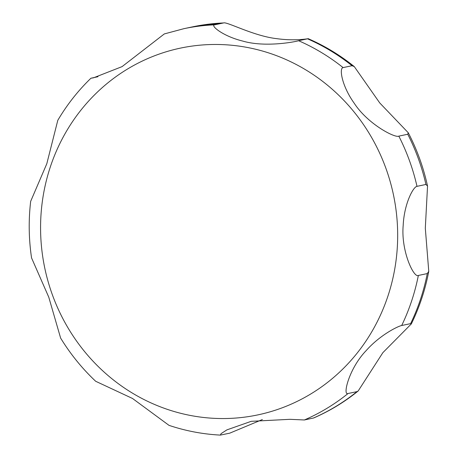 <?xml version="1.0" encoding="UTF-8"?>
<svg xmlns="http://www.w3.org/2000/svg" width="458" height="458" viewBox="0 0 458 458"><rect width="100%" height="100%" fill="white"/><g stroke="black" fill="none" stroke-linecap="round" stroke-linejoin="round"><path stroke-width="0.69" d="M262.354 419.545L229.75 433.165L220.338 435.1L221.145 433.589L226.905 429.879L251.224 421.32L289.948 419.316L304.358 419.975L313.673 417.977C329.691 411.038 344.53 402.038 358.179 390.983L356.982 391.63L348.051 393.514C342.401 396.13 348.841 368.575 366.102 350.685C380.117 334.821 398.071 326.165 401.695 325.506L410.626 323.623L411.336 323.898L382.859 352.666L358.179 390.983M214.59 24.835L223.521 22.952C226.561 21.32 253.749 36.148 276.998 38.69C297.408 41.523 311.967 37.871 307.53 38.827L298.599 40.716C295.65 41.752 265.285 47.706 242.66 41.054C222.582 36.096 210.211 25.419 214.59 24.835A205.734 195.555 -101.9 0 0 183.916 28.677L164.319 33.926L122.08 66.616L93.564 77.797L90.93 78.232L97.949 76.721M90.93 78.232C78.037 90.695 66.994 104.727 57.794 120.328L46.808 163.729L30.675 201.325C28.465 220.189 28.757 239.047 31.556 257.911L48.777 297.196L60.628 338.09C70.44 354.108 82.119 368.501 95.676 381.274L132.517 398.477L169.008 425.356C185.736 430.955 202.842 434.201 220.338 435.1M427.28 273.581L418.349 275.464C413.757 278.138 400.893 250.898 403.183 225.462C404.145 203.867 413.173 186.812 416.998 186.343L425.929 184.459L427.537 186.062L425.31 228.227L428.762 271.348L427.28 273.581A205.734 195.555 -101.9 0 1 410.626 323.623M407.752 134.246L398.821 136.129C395.185 138.276 367.871 124.21 354.229 103.245C341.765 85.892 339.006 68.03 343.105 67.601L352.036 65.717L354.274 66.582L379.745 102.936L408.255 132.751L407.752 134.246A205.734 195.555 -101.9 0 1 425.929 184.459M223.521 22.952L192.847 26.793A205.734 195.555 -101.9 0 1 223.521 22.952M354.274 66.587C340.094 55.16 324.739 45.857 308.2 38.684L307.53 38.827A205.734 195.555 -101.9 0 1 352.036 65.717M282.855 407.563A187.425 178.151 -101.9 0 0 385.917 168.349A187.425 178.151 -101.9 0 0 155.394 55.458A187.425 178.151 -101.9 0 0 52.332 294.671A187.425 178.151 -101.9 0 0 282.855 407.563M304.358 419.975A205.734 195.555 -101.9 0 0 348.051 393.514M401.695 325.506A205.734 195.555 -101.9 0 0 418.349 275.464M416.998 186.343A205.734 195.555 -101.9 0 0 398.821 136.129M343.105 67.601A205.734 195.555 -101.9 0 0 298.599 40.716M313.289 418.091A205.734 195.555 -101.9 0 0 356.982 391.63M93.564 77.797L93.867 77.734M183.916 28.677L192.847 26.793M408.255 132.751C417.032 149.64 423.461 167.41 427.537 186.062M428.762 271.348C425.27 289.725 419.459 307.244 411.336 323.898"/></g></svg>
